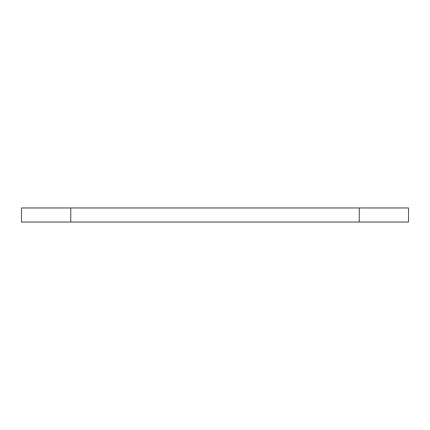 <?xml version="1.0" encoding="UTF-8"?>
<svg xmlns="http://www.w3.org/2000/svg" width="430" height="430" viewBox="0 0 430 430"><rect width="100%" height="100%" fill="white"/><g stroke="black" fill="none" stroke-linecap="round" stroke-linejoin="round"><path stroke-width="0.64" d="M359.243 207.964L359.243 222.036L408.5 222.036L408.5 207.964L21.5 207.964L21.5 222.036L70.756 222.036L70.756 207.964M359.243 222.036L70.756 222.036"/></g></svg>
